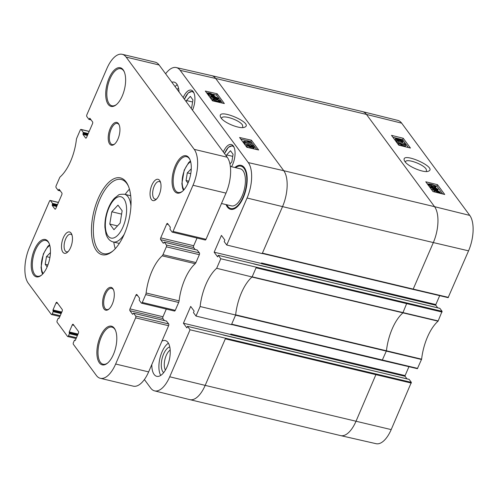 <?xml version="1.0" encoding="UTF-8"?>
<svg xmlns="http://www.w3.org/2000/svg" width="498" height="498" viewBox="0 0 498 498"><rect width="100%" height="100%" fill="white"/><g stroke="black" fill="none" stroke-linecap="round" stroke-linejoin="round"><path stroke-width="0.75" d="M117.982 205.126L122.147 210.772L120.13 223.067L113.949 229.715L109.784 224.069L111.801 211.775L117.982 205.126M121.599 214.115L111.801 211.775M117.491 225.905L109.784 224.069M47.142 266.909L45.218 264.301L46.476 256.619L50.435 252.592M49.931 257.441L46.476 256.619M47.933 264.948L45.218 264.301M186.271 101.766L186.476 100.534L192.595 101.99M186.476 100.534L190.329 96.363L192.944 99.905L191.674 107.574L191.058 108.247M226.409 156.142L226.615 154.909L232.74 156.366M226.615 154.909L230.468 150.738L233.083 154.28L231.813 161.95L229.945 163.973M230.344 166.425L240.285 168.797A19.061 8.709 103.4 0 1 244.337 189.358A19.061 8.709 103.4 0 1 231.446 205.879L221.498 203.508M91.115 119.912L88.893 119.346L86.82 116.538A1.363 0.623 103.4 0 1 86.882 114.739L106.865 68.568A27.228 12.444 103.4 0 1 122.197 54.301L155.183 62.169A27.228 12.444 103.4 0 1 159.117 64.977L227.219 157.231A27.228 12.444 103.4 0 1 225.992 193.124L206.01 239.295L173.024 231.433A1.363 0.623 103.4 0 1 172.258 232.143A1.363 0.623 103.4 0 1 172.059 232.006L169.986 229.192L170.291 227.163L167.633 223.558A1.363 0.623 103.4 0 0 167.434 223.421A1.363 0.623 103.4 0 0 166.668 224.131L168.349 224.536M205.045 239.868A1.363 0.623 -76.6 0 0 205.244 240.011A1.363 0.623 -76.6 0 0 206.01 239.295M197.034 238.05L193.71 245.732A1.363 0.623 -76.6 0 0 193.647 247.531L195.116 249.517M197.164 250.04L199.412 252.891L166.425 245.028A1.363 0.623 103.4 0 1 166.363 246.821L162.958 254.69A2.72 1.245 103.4 0 1 162.199 255.835L195.185 263.703A2.72 1.245 -76.6 0 0 195.944 262.558L162.958 254.69M166.363 246.821L199.349 254.69A1.363 0.623 -76.6 0 0 199.412 252.891M199.349 254.69L195.944 262.558M195.185 263.703A36.759 16.795 -76.6 0 0 179.106 300.854L146.119 292.992A2.72 1.245 103.4 0 1 145.69 294.592L142.285 302.46A1.363 0.623 103.4 0 1 141.519 303.176A1.363 0.623 103.4 0 1 141.326 303.033L139.247 300.226L139.552 298.196L136.894 294.592A1.363 0.623 103.4 0 0 136.695 294.455A1.363 0.623 103.4 0 0 135.929 295.165L137.61 295.569M145.69 294.592L178.676 302.46A2.72 1.245 -76.6 0 0 179.106 300.854M178.676 302.46L175.271 310.329L142.285 302.46M174.306 310.901A1.363 0.623 -76.6 0 0 174.505 311.045A1.363 0.623 -76.6 0 0 175.271 310.329M166.295 309.084L162.971 316.765A1.363 0.623 -76.6 0 0 162.914 318.558L164.377 320.55M166.425 321.073L168.673 323.924L135.686 316.056A1.363 0.623 103.4 0 1 135.624 317.855L115.648 364.026A27.228 12.444 103.4 0 1 100.31 378.293A27.228 12.444 103.4 0 1 96.382 375.486L73.38 344.323A1.363 0.623 103.4 0 1 73.443 342.531L74.364 340.402L75.347 340.277M135.624 317.855L168.61 325.717A1.363 0.623 -76.6 0 0 168.673 323.924M168.61 325.717L148.634 371.894A27.228 12.444 103.4 0 1 133.296 386.162L100.31 378.293M156.683 198.907A9.051 4.133 103.4 0 1 155.077 199.163A9.051 4.133 103.4 0 1 153.776 198.229A9.051 4.133 103.4 0 1 153.608 187.802A9.051 4.133 103.4 0 1 159.279 181.552A9.051 4.133 103.4 0 1 160.593 182.498M68.133 251.577A9.051 4.133 103.4 0 1 66.527 251.826A9.051 4.133 103.4 0 1 65.219 250.892A9.051 4.133 103.4 0 1 65.057 240.472A9.051 4.133 103.4 0 1 70.728 234.222A9.051 4.133 103.4 0 1 72.042 235.168M151.411 199.493A10.956 5.005 -76.6 0 0 155.849 199.704A10.956 5.005 -76.6 0 0 160.213 181.415A10.956 5.005 -76.6 0 0 152.27 184.248A10.956 5.005 -76.6 0 0 151.411 199.493M135.686 316.056L133.532 313.192L132.586 314.3L129.928 310.696A1.363 0.623 103.4 0 1 129.984 308.897L135.929 295.165M146.119 292.992A36.759 16.795 103.4 0 1 162.199 255.835M166.425 245.028L164.272 242.159L163.325 243.267L160.661 239.663A1.363 0.623 103.4 0 1 160.723 237.87L166.668 224.131M122.197 54.301A27.228 12.444 103.4 0 1 126.131 57.108L194.232 149.363A27.228 12.444 103.4 0 1 193.006 185.262L173.024 231.433M88.974 119.402L89.845 118.238L92.584 121.898A1.363 0.623 103.4 0 1 92.522 123.697L86.577 137.429A1.363 0.623 103.4 0 1 85.812 138.139A1.363 0.623 103.4 0 1 85.612 138.002L82.954 134.398L83.259 132.368L81.186 129.561L89.161 131.46M60.376 190.946L58.154 190.379L56.081 187.565A1.363 0.623 103.4 0 1 56.143 185.773L59.548 177.904A2.72 1.245 103.4 0 1 60.314 176.759A36.759 16.795 103.4 0 0 76.387 139.602A2.72 1.245 103.4 0 1 76.817 138.002L80.222 130.134A1.363 0.623 103.4 0 1 80.987 129.418A1.363 0.623 103.4 0 1 81.186 129.561M58.235 190.435L59.106 189.271L61.845 192.931A1.363 0.623 103.4 0 1 61.783 194.73L55.838 208.463A1.363 0.623 103.4 0 1 55.073 209.172A1.363 0.623 103.4 0 1 54.88 209.036L52.215 205.431L52.52 203.402L50.447 200.588L58.422 202.493M60.221 315.72L52.24 313.815A1.363 0.623 103.4 0 1 51.475 314.531A1.363 0.623 103.4 0 1 51.282 314.387L28.28 283.231A27.228 12.444 103.4 0 1 29.5 247.338L49.483 201.161A1.363 0.623 103.4 0 1 50.248 200.451A1.363 0.623 103.4 0 1 50.447 200.588M52.24 313.815L53.162 311.686L52.987 309.943L56.013 302.958A1.363 0.623 103.4 0 1 56.778 302.249A1.363 0.623 103.4 0 1 56.971 302.386L62.206 309.476A1.363 0.623 103.4 0 1 62.144 311.269L59.119 318.253L58.123 318.409L57.202 320.538A1.363 0.623 103.4 0 0 57.139 322.33L67.516 336.38A1.363 0.623 103.4 0 0 67.709 336.524A1.363 0.623 103.4 0 0 68.481 335.808L69.403 333.679L69.222 331.936L72.247 324.951A1.363 0.623 103.4 0 1 73.013 324.242A1.363 0.623 103.4 0 1 73.212 324.379L78.441 331.469A1.363 0.623 103.4 0 1 78.379 333.262L75.36 340.246L75.049 340.532L74.669 340.115M62.854 252.156A10.956 5.005 -76.6 0 0 67.298 252.374A10.956 5.005 -76.6 0 0 71.662 234.085A10.956 5.005 -76.6 0 0 63.713 236.917A10.956 5.005 -76.6 0 0 62.854 252.156M109.666 143.984A11.709 5.347 -76.6 0 0 114.416 144.215A11.709 5.347 -76.6 0 0 119.072 124.668A11.709 5.347 -76.6 0 0 110.587 127.7A11.709 5.347 -76.6 0 0 109.666 143.984M33.609 274.871A19.198 8.771 -76.6 0 0 41.396 275.245A19.198 8.771 -76.6 0 0 49.041 243.198A19.198 8.771 -76.6 0 0 35.115 248.166A19.198 8.771 -76.6 0 0 33.609 274.871M99.363 362.805A19.876 9.082 -76.6 0 0 107.419 363.198A19.876 9.082 -76.6 0 0 115.337 330.018A19.876 9.082 -76.6 0 0 100.92 335.154A19.876 9.082 -76.6 0 0 99.363 362.805M108.191 104.356A19.876 9.082 -76.6 0 0 116.246 104.742A19.876 9.082 -76.6 0 0 124.164 71.563A19.876 9.082 -76.6 0 0 109.747 76.704A19.876 9.082 -76.6 0 0 108.191 104.356M174.449 191.108A19.198 8.771 -76.6 0 0 182.237 191.481A19.198 8.771 -76.6 0 0 189.875 159.441A19.198 8.771 -76.6 0 0 175.956 164.402A19.198 8.771 -76.6 0 0 174.449 191.108M96.394 250.631A39.485 18.04 -76.6 0 0 112.411 251.403A39.485 18.04 -76.6 0 0 128.123 185.493A39.485 18.04 -76.6 0 0 99.494 195.702A39.485 18.04 -76.6 0 0 96.394 250.631M104.032 308.972A11.709 5.347 -76.6 0 0 108.782 309.202A11.709 5.347 -76.6 0 0 113.438 289.655A11.709 5.347 -76.6 0 0 104.947 292.681A11.709 5.347 -76.6 0 0 104.032 308.972M109.124 308.897A10.894 4.974 103.4 0 1 106.616 309.557A10.894 4.974 103.4 0 1 105.047 308.43A10.894 4.974 103.4 0 1 104.848 295.887A10.894 4.974 103.4 0 1 111.67 288.367A10.894 4.974 103.4 0 1 113.612 290.079M114.758 143.91A10.894 4.974 103.4 0 1 112.249 144.569A10.894 4.974 103.4 0 1 110.681 143.443A10.894 4.974 103.4 0 1 110.481 130.899A10.894 4.974 103.4 0 1 117.304 123.38A10.894 4.974 103.4 0 1 119.246 125.098M129.443 189.19A38.122 17.418 -76.6 0 0 125.166 194.419M113.799 242.096A38.122 17.418 -76.6 0 0 115.256 248.701M112.984 250.917A38.122 17.418 103.4 0 1 103.59 253.663A38.122 17.418 103.4 0 1 98.087 249.728A38.122 17.418 103.4 0 1 97.39 205.823A38.122 17.418 103.4 0 1 121.275 179.498A38.122 17.418 103.4 0 1 128.422 186.184M41.739 274.952A18.382 8.398 103.4 0 1 37.282 276.228A18.382 8.398 103.4 0 1 34.623 274.33A18.382 8.398 103.4 0 1 34.294 253.165A18.382 8.398 103.4 0 1 45.804 240.466A18.382 8.398 103.4 0 1 49.215 243.615M182.579 191.188A18.382 8.398 103.4 0 1 178.116 192.465A18.382 8.398 103.4 0 1 175.464 190.566A18.382 8.398 103.4 0 1 175.128 169.401A18.382 8.398 103.4 0 1 186.644 156.702A18.382 8.398 103.4 0 1 190.049 159.858M107.767 362.905A19.061 8.709 103.4 0 1 103.123 364.231A19.061 8.709 103.4 0 1 100.378 362.264A19.061 8.709 103.4 0 1 100.03 340.315A19.061 8.709 103.4 0 1 111.969 327.149A19.061 8.709 103.4 0 1 115.511 330.429M116.594 104.449A19.061 8.709 103.4 0 1 111.95 105.781A19.061 8.709 103.4 0 1 109.199 103.814A19.061 8.709 103.4 0 1 108.857 81.859A19.061 8.709 103.4 0 1 120.796 68.699A19.061 8.709 103.4 0 1 124.338 71.98M235.598 167.683A21.781 9.954 103.4 0 1 240.92 166.151A21.781 9.954 103.4 0 1 245.545 189.645A21.781 9.954 103.4 0 1 230.811 208.531A21.781 9.954 103.4 0 1 227.667 206.278A21.781 9.954 103.4 0 1 226.758 204.765M240.92 166.151L241.623 166.32A21.781 9.954 103.4 0 1 245.701 170.123M236.867 207.143A21.781 9.954 103.4 0 1 231.52 208.699L230.811 208.531M218.255 255.312L439.915 308.374L442.093 311.325L220.795 258.755L218.255 255.312L217.589 256.85L214.159 252.206L221.436 235.398L224.866 240.036L224.2 241.58L226.739 245.022L262.203 253.613L282.54 206.608L247.076 198.023L226.739 245.022M165.61 73.772A26.873 12.276 103.4 0 1 176.255 67.56A26.873 12.276 103.4 0 1 180.183 70.343L248.29 162.597A26.873 12.276 103.4 0 1 247.076 198.023M190.055 329.788L187.516 326.346L409.175 379.408L411.354 382.358L190.055 329.788L169.718 376.787A26.873 12.276 103.4 0 1 154.529 390.855A26.873 12.276 103.4 0 1 150.707 388.098L144.383 379.532M187.516 326.346L186.85 327.883L183.42 323.239L190.697 306.426L194.127 311.069L193.461 312.613L196 316.056L231.464 324.646L235.629 315.016L200.128 306.525L196 316.056M220.795 258.755L216.674 268.285A37.12 16.957 -76.6 0 0 200.128 306.525M226.048 204.591A22.603 10.327 -76.6 0 0 227.362 206.994A22.603 10.327 -76.6 0 0 236.525 207.429A22.603 10.327 -76.6 0 0 245.52 169.706A22.603 10.327 -76.6 0 0 234.888 167.509M171.847 82.226A18.382 8.398 103.4 0 1 174.126 82.114A18.382 8.398 103.4 0 1 179.037 91.962M161.943 341.13A18.382 8.398 103.4 0 1 165.299 340.57A18.382 8.398 103.4 0 1 169.202 360.396A18.382 8.398 103.4 0 1 156.77 376.326A18.382 8.398 103.4 0 1 154.119 374.428A18.382 8.398 103.4 0 1 151.822 364.524M183.202 97.602A14.025 6.406 103.4 0 1 191.151 90.132A14.025 6.406 103.4 0 1 192.489 110.189M223.341 151.977A14.025 6.406 103.4 0 1 231.29 144.507A14.025 6.406 103.4 0 1 235.068 152.88A14.025 6.406 103.4 0 1 231.551 166.718M253.227 147.252L253.395 146.866L252.704 147.19L251.185 146.344L251.876 146.014L253.476 147.128M249.249 146.48L248.409 146.126M250.251 146.649L250.463 146.157L249.566 146.568L247.606 145.491L248.502 145.092L250.562 146.493M247.606 145.491L247.512 145.155M254.098 147.028C254.497 147.682 254.148 147.887 253.04 147.657L251.229 146.773L249.921 147.035L246.89 145.316C246.429 144.576 246.859 144.345 248.166 144.625L250.475 145.752L251.502 145.547L254.098 147.028L253.856 148.491M253.687 147.974C254.086 148.628 253.737 148.834 252.635 148.603L250.818 147.719L250.357 148.093M251.229 146.773L250.799 147.894M248.577 147.682L246.479 146.263L246.709 144.744L246.479 146.263M252.884 145.285L244.798 142.484L252.884 145.285M252.953 146.113L253.158 145.646M246.908 144.569L244.655 143.791L245.066 142.845M244.655 143.791L244.798 142.484M243.889 141.121L249.417 142.434L247.705 141.289L248.546 141.488L251.104 142.97L244.219 141.569L243.889 141.121L243.478 142.067L243.815 142.515L244.219 141.569M247.419 141.961L247.705 141.289M247.288 143.343L250.905 144.208L251.316 143.262M244.692 142.727L243.815 142.515M213.175 95.492L212.098 95.355L209.477 93.786L213.175 95.492M213.405 95.435L209.801 93.549L213.405 94.981L213.25 95.348M214.794 96.164L212.36 95.691L209.073 93.948L209.011 93.319L208.195 92.889L210.629 93.35L213.941 95.106L213.984 95.741L214.794 96.164L214.451 96.961M214.37 96.898L214.644 96.263M213.542 96.407L213.798 95.815M210.791 96.276L208.662 94.894L209.011 93.319M208.562 94.247L207.784 93.836L208.195 92.889M213.941 95.106L213.984 95.741M217.389 98.61L217.551 98.224L216.867 98.548L215.341 97.701L216.039 97.371L217.632 98.486M213.412 97.838L212.571 97.484M214.408 98.006L214.619 97.515L213.729 97.925L211.762 96.849L212.665 96.45L214.725 97.851M211.762 96.849L211.669 96.512M218.261 98.386C218.653 99.04 218.305 99.245 217.203 99.015L215.385 98.131L214.078 98.392L211.052 96.674C210.592 95.933 211.015 95.709 212.322 95.983L214.632 97.11L215.659 96.905L218.261 98.386L218.018 99.849M215.385 98.131L214.955 99.251M212.957 99.127L210.642 97.62L210.866 96.102L210.642 97.62M218.361 101.393L214.949 100.403M219.475 101.443L219.643 101.063C220.178 101.561 219.394 101.58 217.29 101.106C215.136 100.559 213.997 100.086 213.86 99.687C213.325 99.189 214.109 99.177 216.213 99.644L218.771 100.447L219.711 101.306M220.359 101.237C220.988 102.034 220.079 102.14 217.632 101.567C215.236 101.001 213.742 100.316 213.15 99.519L213.262 98.859L215.871 99.183C218.28 99.756 219.78 100.44 220.359 101.237L220.104 102.656M213.343 101.032L212.739 100.465L212.851 99.805M212.739 100.465L213.262 98.859M256.781 149.562L250.849 141.525L240.795 139.129M222.5 103.13L216.574 95.099L212.845 94.209M208.114 93.082L206.514 92.696M251.415 140.212L258.636 149.985L246.809 147.277L239.594 137.504L251.415 140.212L250.849 141.525M217.14 93.78L224.355 103.553L212.534 100.845L205.313 91.072L217.14 93.78L216.574 95.099M221.523 118.536L221.616 118.144C222.457 114.409 239.252 119.9 242.464 124.973L242.862 127.556M221.131 118.051C224.417 123.05 240.03 129.25 244.474 127.264C255.076 123.485 215.914 106.914 220.595 117.173L221.131 118.051M178.601 88.488A13.583 6.206 -76.6 0 0 177.02 89.235M177.238 84.716A18.382 8.398 -76.6 0 0 175.072 86.59M169.774 346.944A13.583 6.206 -76.6 0 0 162.062 358.691A13.583 6.206 -76.6 0 0 163.643 372.66M165.417 370.07A11.404 5.21 103.4 0 1 164.919 359.375A11.404 5.21 103.4 0 1 170.185 350.05M168.411 343.172A18.382 8.398 -76.6 0 0 159.933 358.187A18.382 8.398 -76.6 0 0 160.723 375.411M261.487 262.969L261.462 263.691L435.818 305.268L435.843 304.552L261.487 262.969L261.462 263.691M230.748 334.002L230.723 334.718L405.079 376.301L405.104 375.585L230.748 334.002L230.723 334.718M256.258 267.345L252.088 276.975L216.674 268.285M214.159 252.206L261.282 263.442M439.684 295.675L435.843 304.552M435.818 305.268L437.692 307.808M225.519 338.379L205.182 385.377L169.718 376.787M252.088 276.975A36.759 16.795 -76.6 0 0 252 277.05A36.759 16.795 -76.6 0 0 235.647 314.842A36.759 16.795 -76.6 0 0 235.629 315.016M405.808 145.155L400.299 143.785L402.004 144.943L401.17 144.737L398.406 142.951L405.478 144.706L405.808 145.155L405.391 146.101L401.88 145.229M401.606 145.852L402.004 144.943M400.772 145.646L401.17 144.737M400.753 145.684L398.201 144.183L398.624 143.243M398.201 144.183L398.406 142.951M396.838 140.922L404.631 143.43L396.838 140.922L396.42 141.868L396.57 140.561M404.594 144.482L404.899 143.791M401.88 143.81L396.42 141.868M396.327 139.347L397.012 139.035L398.531 139.894L397.84 140.212L396.246 139.085M399.253 140.081L400.137 139.689L402.098 140.778L401.201 141.164L399.147 139.745M400.803 141.046L400.118 140.747M401.886 141.251L402.098 140.778L402.191 141.115M398.487 139.465L399.782 139.222L402.807 140.959C403.268 141.693 402.845 141.918 401.537 141.625L399.24 140.486L398.213 140.685L395.624 139.179L395.456 138.668L395.207 140.125L395.624 139.179C395.225 138.531 395.574 138.326 396.676 138.575L398.444 139.428M396.352 141.052L395.207 140.125M402.807 140.959L402.988 141.532L402.39 142.633M399.24 140.486L398.798 141.557M435.825 190.404L436.902 190.553L439.51 192.141L435.825 190.404M435.594 190.908L435.601 190.46L439.186 192.365L435.489 190.709M434.212 189.726L436.634 190.217L439.915 191.979L439.977 192.608L440.792 193.037L438.371 192.558L435.065 190.778L435.015 190.155L434.212 189.726L433.789 190.672L434.567 191.076M440.606 193.454L440.792 193.037M439.566 193.199L439.796 192.689M434.947 192.047L434.598 191.095M434.648 191.724L435.015 190.155M431.461 187.646L432.146 187.335L433.665 188.188L432.974 188.505L431.38 187.385M434.38 188.381L435.271 187.983L437.225 189.078L436.335 189.464L434.281 188.045M435.937 189.346L435.246 189.047M437.02 189.551L437.225 189.078L437.319 189.414M430.465 188.144L430.758 187.478C430.359 186.831 430.708 186.626 431.81 186.868L433.621 187.765L434.916 187.516L437.935 189.252C438.396 189.993 437.972 190.217 436.671 189.925L434.368 188.779L433.347 188.979L430.758 187.478L430.589 186.968L430.172 187.908M434.368 188.779L433.932 189.856L431.256 189.215M437.935 189.252L437.705 190.771M429.369 184.814C428.84 184.31 429.618 184.304 431.71 184.789C433.858 185.356 434.997 185.835 435.134 186.24C435.663 186.738 434.885 186.744 432.787 186.252L430.241 185.43L429.301 184.565M433.571 186.439L430.521 185.555M428.361 185.293L428.654 184.627C428.025 183.837 428.927 183.731 431.368 184.328C433.758 184.92 435.246 185.617 435.837 186.414L435.731 187.067L433.129 186.719C430.733 186.121 429.239 185.424 428.654 184.627L428.504 184.16L428.087 185.1M435.837 186.414L435.457 187.678M430.565 187.018L429.133 186.339M408.397 147.539L402.608 139.689L392.916 137.286M442.678 193.971L436.883 186.121L434.91 185.63M428.585 184.061L427.197 183.718M410.445 148.043L398.711 145.136L391.496 135.356L403.231 138.27L410.445 148.043M403.231 138.27L402.608 139.689M444.726 194.475L432.992 191.562L425.771 181.789L437.512 184.702L444.726 194.475M437.512 184.702L436.883 186.121M405.378 162.136L405.465 161.819C406.25 158.171 422.927 163.991 426.145 169.046L426.624 171.517M405.005 161.669C408.31 166.693 423.979 173.155 428.317 171.244C438.614 167.677 399.894 150.645 404.438 160.742L405.005 161.669M412.991 289.369L448.119 297.648L468.556 250.836A26.873 12.276 -76.6 0 0 469.77 215.41L401.662 123.162A26.873 12.276 -76.6 0 0 397.84 120.398L362.581 111.627A27.228 12.444 103.4 0 1 366.453 114.422L215.665 78.46L283.767 170.714L248.29 162.597M382.252 360.403L417.38 368.682L421.619 359.17A37.12 16.957 103.4 0 1 438.066 321.179L442.093 311.325M408.945 366.702L405.104 375.585M405.079 376.301L406.953 378.835M376.133 374.091L355.977 421.339A27.228 12.444 103.4 0 1 340.694 435.619L376.115 443.699A26.873 12.276 -76.6 0 0 391.198 429.606L411.354 382.358M183.42 323.239L230.543 334.475M188.773 181.185L186.053 180.537L187.316 172.856L191.276 168.828M187.983 183.146L186.053 180.537M190.765 173.678L187.316 172.856M123.958 198.951A21.24 9.705 103.4 0 1 118.063 234.907A21.24 9.705 103.4 0 1 105.875 218.404A21.24 9.705 103.4 0 1 123.958 198.951M130.937 206.091A24.508 11.199 -76.6 0 0 128.017 196.785A24.508 11.199 -76.6 0 0 124.481 194.257C120.815 194.152 118.761 194.463 118.319 195.197L114.459 198.216C111.913 200.949 109.79 204.51 108.091 208.905C105.744 215.13 104.686 221.311 104.922 227.455L106.006 234.041C107.431 238.449 109.797 241.082 113.108 241.935A24.508 11.199 -76.6 0 0 124.214 234.29M43.152 273.514A15.519 7.09 103.4 0 1 42.187 258.499A15.519 7.09 103.4 0 1 49.825 245.539M184.441 99.283A12.799 5.845 103.4 0 1 193.89 92.927A12.799 5.845 103.4 0 1 193.983 93.058M192.931 91.271A13.34 6.094 -76.6 0 0 192.639 91.184L188.219 92.914L184.397 99.22M224.579 153.658A12.799 5.845 103.4 0 1 234.029 147.296A12.799 5.845 103.4 0 1 234.128 147.433M232.784 145.559L233.052 145.621A13.34 6.094 -76.6 0 0 232.784 145.559L228.358 147.29L224.536 153.596M76.455 337.712L68.481 335.808M53.162 311.686L61.142 313.584M72.247 324.951L73.928 325.356M69.222 331.936L78.043 334.04M69.197 332.658L77.756 334.7M69.427 332.963L77.663 334.924M69.403 333.679L77.377 335.584M74.75 340.171L75.329 340.308M56.013 302.958L57.693 303.363M52.987 309.943L61.808 312.047M52.962 310.665L61.522 312.7M53.186 310.97L61.422 312.931M58.509 318.178L59.094 318.315M54.88 209.036L55.309 209.135M52.215 205.431L56.691 206.496M52.24 204.709L56.977 205.842M52.495 204.118L57.233 205.251M52.52 203.402L57.513 204.591M58.328 190.423L60.345 190.902M58.54 190.149L60.059 190.51M58.795 189.557L59.474 189.719M89.067 119.389L91.084 119.869M89.279 119.115L90.792 119.476M89.534 118.524L90.213 118.686M85.612 138.002L86.048 138.108M82.954 134.398L87.43 135.462M82.979 133.676L87.71 134.809M83.234 133.084L87.972 134.217M83.259 132.368L88.252 133.557M133.613 313.248L166.6 321.117M164.352 242.215L197.339 250.083M129.984 308.897L162.971 316.765M129.928 310.696L162.914 318.558M160.723 237.87L193.71 245.732M160.661 239.663L193.647 247.531M225.992 193.124L193.006 185.262M148.634 371.894L115.648 364.026M159.117 64.977L126.131 57.108M227.219 157.231L194.232 149.363M251.577 146.705L251.876 146.014M248.129 145.958L248.502 145.092M252.635 148.603L253.04 147.657M249.542 147.906L249.921 147.035M210.735 94.035L210.884 93.686M213.057 96.207L213.219 95.84M208.662 94.894L209.073 93.948M215.74 98.062L216.039 97.371M212.285 97.315L212.665 96.45M217.004 99.476L217.203 99.015M213.891 98.828L214.078 98.392M218.379 101.343L218.771 100.447M215.802 100.59L216.213 99.644M217.458 101.978L217.632 101.567M176.255 67.56L211.681 75.64A27.228 12.444 103.4 0 1 211.731 75.652A27.228 12.444 103.4 0 1 215.665 78.46L180.183 70.343M406.872 303.058L402.795 313.012A36.759 16.795 -76.6 0 0 386.442 350.804L382.159 360.415L231.539 324.459M391.198 429.606L205.182 385.377A27.228 12.444 103.4 0 1 189.844 399.645A27.228 12.444 103.4 0 1 189.788 399.633L154.529 390.855M401.662 123.162L366.453 114.422L434.561 206.676L283.767 170.714A27.228 12.444 103.4 0 1 282.54 206.608L433.335 242.57L413.197 289.095L262.402 253.14M438.066 321.179L252 277.05M421.619 359.17L235.647 314.842M421.538 359.5L235.56 315.172M417.685 368.396L231.67 324.167M411.329 383.08L225.314 338.852M340.694 435.619A27.228 12.444 103.4 0 1 340.638 435.607L189.844 399.645M211.731 75.652L362.525 111.614A27.228 12.444 103.4 0 1 362.581 111.627M469.77 215.41L434.561 206.676A27.228 12.444 103.4 0 1 433.335 242.57L468.556 250.836M448.424 297.368L413.197 289.095L412.898 289.382L262.278 253.426M442.068 312.047L256.053 267.818M438.221 320.942L252.156 276.82M396.713 139.701L397.012 139.035M399.757 140.542L400.137 139.689M398.039 141.083L398.213 140.685M401.27 142.235L401.537 141.625M436.746 190.896L436.902 190.553M439.236 192.216L439.392 191.855M431.847 188.001L432.146 187.335M434.891 188.835L435.271 187.983M432.93 189.925L433.347 188.979M431.293 185.735L431.71 184.789M432.88 187.279L433.129 186.719M183.986 189.75A15.519 7.09 103.4 0 1 183.021 174.736A15.519 7.09 103.4 0 1 190.659 161.775M113.108 241.935L119.327 243.416M124.481 194.257L130.7 195.739M49.607 244.742L47.839 246.329L43.338 253.949L41.041 267.426L41.726 271.864L42.598 274.124M76.101 338.522L67.709 336.524M59.866 316.529L51.475 314.531M58.434 318.122L59.106 318.284M50.248 200.451L58.459 202.406M80.987 129.418L89.198 131.372M141.519 303.176L174.505 311.045M172.258 232.143L205.244 240.011M133.532 313.192L166.519 321.061M164.272 242.159L197.258 250.027M208.905 93.456L208.494 94.402M212.995 99.034L212.584 99.986M231.358 324.453L417.38 368.682M262.097 253.42L448.119 297.648M434.916 190.292L434.499 191.232M435.993 186.893L435.576 187.839M253.743 263.94L439.834 308.318M223.004 334.973L409.095 379.345M190.441 160.985L188.68 162.566L184.179 170.191L181.876 183.662L182.561 188.101L183.438 190.361"/></g></svg>

